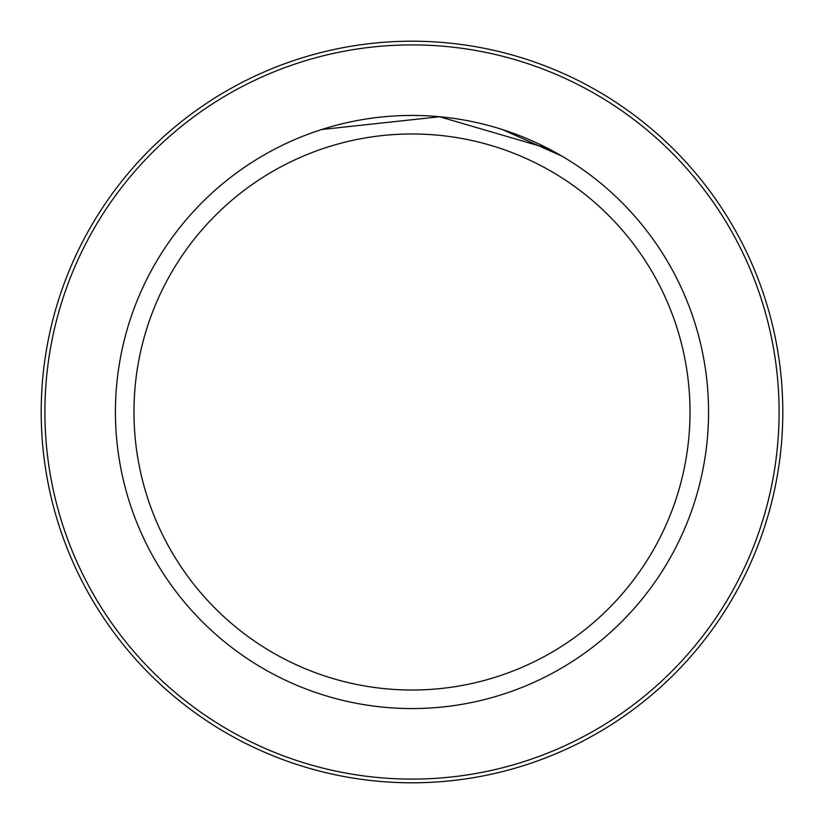 <?xml version="1.0" encoding="UTF-8"?>
<svg xmlns="http://www.w3.org/2000/svg" width="824" height="824" viewBox="0 0 824 824"><rect width="100%" height="100%" fill="white"/><g stroke="black" fill="none" stroke-linecap="round" stroke-linejoin="round"><path stroke-width="1.24" d="M44.908 412A367.092 367.092 0 0 0 595.546 729.909A367.092 367.092 0 0 0 595.546 94.09A367.092 367.092 0 0 0 44.908 412M41.2 412A370.8 370.8 0 0 1 597.4 90.877A370.8 370.8 0 0 1 597.4 733.123A370.8 370.8 0 0 1 41.2 412M115.432 412A296.568 296.568 0 0 1 560.279 155.169A296.568 296.568 0 0 1 560.279 668.831A296.568 296.568 0 0 1 115.432 412M133.972 412A278.028 278.028 0 0 1 551.009 171.227A278.028 278.028 0 0 1 551.009 652.773A278.028 278.028 0 0 1 133.972 412M502.218 129.492L561.844 156.076L555.881 152.677M548.053 148.485L439.614 116.751L321.782 129.492M266.368 153.655L268.119 152.677"/></g></svg>
